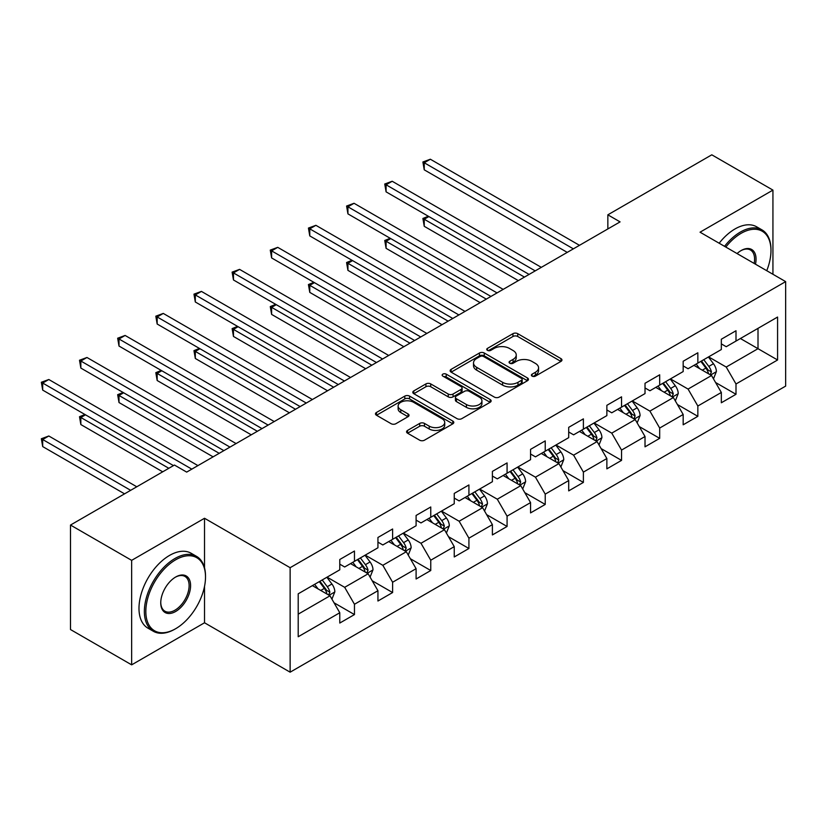 <?xml version="1.0" encoding="UTF-8"?>
<svg xmlns="http://www.w3.org/2000/svg" width="827" height="827" viewBox="0 0 827 827"><rect width="100%" height="100%" fill="white"/><g stroke="black" fill="none" stroke-linecap="round" stroke-linejoin="round"><path stroke-width="1.24" d="M532.092 376.12A2.378 1.375 0 0 0 535.451 376.12L560.964 361.399A3.391 1.964 0 0 0 561.957 360.003A3.391 1.964 0 0 0 560.964 358.618L517.743 333.674A3.391 1.964 0 0 0 512.947 333.674L487.434 348.405A2.378 1.375 0 0 0 486.741 349.366A2.378 1.375 0 0 0 487.434 350.338A2.378 1.375 0 0 0 490.804 350.338L494.101 348.436A10.865 6.275 0 0 1 509.463 348.436L513.071 350.514A10.865 6.275 0 0 1 516.244 354.948A10.865 6.275 0 0 1 513.071 359.383L509.763 361.285A2.378 1.375 0 0 0 509.07 362.257A2.378 1.375 0 0 0 509.763 363.229A2.378 1.375 0 0 0 513.122 363.229L516.43 361.327A10.865 6.275 0 0 1 531.792 361.327L535.389 363.404A10.865 6.275 0 0 1 538.573 367.839A10.865 6.275 0 0 1 535.389 372.274L532.092 374.176A2.378 1.375 0 0 0 531.399 375.148A2.378 1.375 0 0 0 532.092 376.12L532.092 374.176M407.556 430.422A3.391 1.964 0 0 0 406.564 431.808A3.391 1.964 0 0 0 407.556 433.193L419.682 440.191A3.391 1.964 0 0 0 424.478 440.191L452.803 423.837A3.391 1.964 0 0 0 453.806 422.452A3.391 1.964 0 0 0 452.803 421.067L409.592 396.112A3.391 1.964 0 0 0 404.796 396.112L376.471 412.466A3.391 1.964 0 0 0 375.468 413.851A3.391 1.964 0 0 0 376.471 415.237L391.109 423.693A3.391 1.964 0 0 0 395.916 423.693L408.031 416.694A3.391 1.964 0 0 0 409.034 415.309A3.391 1.964 0 0 0 408.031 413.924L400.775 409.727A9.087 5.241 0 0 1 398.118 406.026A9.087 5.241 0 0 1 403.721 401.178A9.087 5.241 0 0 1 413.614 402.315L442.063 418.741A9.087 5.241 0 0 1 444.73 422.452A9.087 5.241 0 0 1 439.116 427.29A9.087 5.241 0 0 1 429.223 426.153L424.478 423.424A3.391 1.964 0 0 0 419.682 423.424L407.556 430.422L407.556 433.193M204.527 518.271L131.648 560.355L70.502 525.052L70.502 629.543L131.648 664.846L204.527 622.772L290.132 672.186L290.132 567.694L204.527 518.271L204.527 567.87M772.935 274.275L772.935 190.107L700.045 232.191L785.65 281.614L290.132 567.694M772.935 190.107L711.789 154.814L607.845 214.824L607.845 228.945M70.502 525.052L174.445 465.043L186.675 472.103L620.074 221.884L607.845 214.824M494.339 397.084A3.391 1.964 0 0 0 499.146 397.084L527.471 380.73A3.391 1.964 0 0 0 528.463 379.345A3.391 1.964 0 0 0 527.471 377.96L484.26 353.005A3.391 1.964 0 0 0 479.453 353.005L451.128 369.359A3.391 1.964 0 0 0 450.136 370.754A3.391 1.964 0 0 0 451.128 372.14L494.339 397.084M443.799 376.636A2.378 1.375 0 0 1 446.208 376.967L446.208 374.145L490.142 399.513A3.391 1.964 0 0 1 491.135 400.899A3.391 1.964 0 0 1 490.142 402.284L461.807 418.638A3.391 1.964 0 0 1 457.011 418.638L413.8 393.693L413.8 390.913A3.391 1.964 0 0 0 412.807 392.298A3.391 1.964 0 0 0 413.8 393.693M413.8 390.913L425.915 383.914A3.391 1.964 0 0 1 430.722 383.914L448.244 394.034A3.391 1.964 0 0 0 453.051 394.034L461.094 389.393A3.391 1.964 0 0 0 462.086 388.008A3.391 1.964 0 0 0 461.094 386.623L442.848 376.089A2.378 1.375 0 0 1 442.145 375.117A2.378 1.375 0 0 1 443.613 373.845A2.378 1.375 0 0 1 446.208 374.145M290.132 672.186L785.65 386.106L785.65 281.614M334.036 602.79L354.463 614.575L354.463 604.268L377.939 590.716L377.939 601.022L392.608 592.546L392.608 582.239L416.095 568.687L416.095 578.993L430.764 570.516L430.764 560.21L454.25 546.657L454.25 556.964L468.919 548.497L468.919 538.181L492.396 524.628L492.396 534.935L507.075 526.468L507.075 516.162L530.552 502.599L530.552 512.905L545.231 504.439L545.231 494.132L568.707 480.57L568.707 490.876L583.386 482.41L583.386 472.103L606.863 458.54L606.863 468.857L621.542 460.381L621.542 450.074L645.019 436.522L645.019 446.828L659.688 438.351L659.688 428.045L683.174 414.492L683.174 424.799L697.843 416.322L697.843 406.016L721.33 392.463L721.33 402.77L735.999 394.293L735.999 383.986L777.576 359.983L777.576 317.051L758.008 328.35L758.008 348.684L777.576 359.983M354.463 614.575L339.783 623.051L339.783 612.745L298.206 636.749L298.206 593.817L339.783 569.813L339.783 559.507L354.463 551.03L354.463 561.347L377.939 547.784L377.939 537.478L392.608 529.001L392.608 539.318L416.095 525.755L416.095 515.448L430.764 506.982L430.764 517.288L454.25 503.726L454.25 493.419L468.919 484.953L468.919 495.259L492.396 481.707L492.396 471.39L507.075 462.924L507.075 473.23L530.552 459.678L530.552 449.361L545.231 440.894L545.231 451.201L568.707 437.648L568.707 427.342L583.386 418.865L583.386 429.172L606.863 415.619L606.863 405.313L621.542 396.836L621.542 407.142L645.019 393.59L645.019 383.283L659.688 374.807L659.688 385.113L683.174 371.561L683.174 361.254L697.843 352.778L697.843 363.094L721.33 349.532L721.33 339.225L735.999 330.748L735.999 341.065L777.576 317.051M350.545 563.601L368.16 573.773L344.673 587.325L327.068 577.153M339.783 564.169L344.673 566.991L354.463 561.347M344.673 587.325L354.463 604.268M368.16 573.773L377.939 590.716M388.7 541.571L406.305 551.743L382.829 565.296L365.224 555.134M377.939 542.14L382.829 544.962L392.608 539.318M382.829 565.296L392.608 582.239M406.305 551.743L416.095 568.687M426.856 519.542L444.461 529.714L420.984 543.267L403.369 533.105M416.095 520.111L420.984 522.933L430.764 517.288M420.984 543.267L430.764 560.21M444.461 529.714L454.25 546.657M465.012 497.513L482.617 507.685L459.14 521.237L441.525 511.076M454.25 498.081L459.14 500.904L468.919 495.259M459.14 521.237L468.919 538.181M482.617 507.685L492.396 524.628M503.157 475.494L520.772 485.656L497.296 499.208L479.681 489.046M492.396 476.052L497.296 478.874L507.075 473.23M497.296 499.208L507.075 516.162M520.772 485.656L530.552 502.599M541.313 453.465L558.928 463.627L535.451 477.179L517.836 467.017M530.552 454.023L535.451 456.845L545.231 451.201M535.451 477.179L545.231 494.132M558.928 463.627L568.707 480.57M579.469 431.436L597.084 441.597L573.597 455.16L555.992 444.988M568.707 431.994L573.597 434.826L583.386 429.172M573.597 455.16L583.386 472.103M597.084 441.597L606.863 458.54M617.624 409.406L635.239 419.568L611.753 433.131L594.148 422.959M606.863 409.965L611.753 412.797L621.542 407.142M611.753 433.131L621.542 450.074M635.239 419.568L645.019 436.522M655.78 387.377L673.385 397.539L649.908 411.102L632.304 400.93M645.019 387.946L649.908 390.768L659.688 385.113M649.908 411.102L659.688 428.045M673.385 397.539L683.174 414.492M693.936 365.348L711.54 375.52L688.064 389.072L670.449 378.9M683.174 365.916L688.064 368.739L697.843 363.094M688.064 389.072L697.843 406.016M711.54 375.52L721.33 392.463M740.403 338.522L758.008 348.684L726.22 367.043L708.605 356.882M721.33 343.887L726.22 346.709L735.999 341.065M726.22 367.043L735.999 383.986M131.648 560.355L131.648 664.846M298.206 614.151L330.004 595.802L312.389 585.63M330.004 595.802L339.783 612.745M715.582 382.508L735.999 394.293M677.427 404.537L697.843 416.322M639.271 426.567L659.688 438.351M601.115 448.585L621.542 460.381M562.96 470.615L583.386 482.41M524.804 492.644L545.231 504.439M486.658 514.673L507.075 526.468M448.503 536.702L468.919 548.497M410.347 558.732L430.764 570.516M372.191 580.761L392.608 592.546M204.527 622.772L204.527 586.333M533.043 376.461L535.389 375.096A10.865 6.275 0 0 0 538.573 370.661L538.573 367.839M516.244 354.948L516.244 357.771A10.865 6.275 0 0 1 513.071 362.205L510.714 363.57M560.913 361.42L517.743 336.496A3.391 1.964 0 0 0 512.947 336.496L488.385 350.679M527.43 380.751L484.26 355.837A3.391 1.964 0 0 0 479.453 355.837L451.17 372.16M521.465 380.317A2.378 1.375 0 0 0 522.168 379.345A2.378 1.375 0 0 0 521.465 378.373L483.537 356.478A2.378 1.375 0 0 0 480.177 356.478L476.693 358.484A10.865 6.275 0 0 0 473.509 362.919A10.865 6.275 0 0 0 476.693 367.353L502.62 382.322A10.865 6.275 0 0 0 517.991 382.322L521.465 380.317L521.465 383.139A2.378 1.375 0 0 0 522.168 382.167L522.168 379.345M473.509 362.919L473.509 365.741A10.865 6.275 0 0 0 476.693 370.176L476.693 367.353M521.465 383.139L517.991 385.144A10.865 6.275 0 0 1 502.62 385.144L476.693 370.176M413.841 393.714L425.915 386.736L425.915 383.914M462.086 388.008L462.086 390.83A3.391 1.964 0 0 1 461.094 392.215L453.051 396.857A3.391 1.964 0 0 1 448.244 396.857L430.722 386.736A3.391 1.964 0 0 0 425.915 386.736M446.208 376.967L490.091 402.304M466.428 404.537A9.087 5.241 0 0 0 476.331 405.675A9.087 5.241 0 0 0 481.934 400.826A9.087 5.241 0 0 0 479.278 397.115L469.25 391.336A3.391 1.964 0 0 0 464.454 391.336L456.411 395.978A3.391 1.964 0 0 0 455.419 397.363A3.391 1.964 0 0 0 456.411 398.748L466.428 404.537L466.428 407.36A9.087 5.241 0 0 0 476.331 408.497A9.087 5.241 0 0 0 481.934 403.648L481.934 400.826M455.419 397.363L455.419 400.185A3.391 1.964 0 0 0 456.411 401.571L456.411 398.748M466.428 407.36L456.411 401.571M444.73 422.452L444.73 425.274A9.087 5.241 0 0 1 439.116 430.112A9.087 5.241 0 0 1 429.223 428.986L424.478 426.246A3.391 1.964 0 0 0 419.682 426.246L407.597 433.214M398.118 406.026L398.118 408.848A9.087 5.241 0 0 0 400.775 412.559L400.775 409.727M407.99 416.725L400.775 412.559M452.803 421.067L452.803 423.837L409.592 398.934A3.391 1.964 0 0 0 404.796 398.934L376.512 415.268L376.471 412.466M713.474 378.859L716.389 371.53A9.169 5.293 -120 0 0 713.463 363.725L708.408 356.985M699.611 368.625L696.179 364.045M428.882 216.56L424.241 219.248L424.241 226.309L518.322 280.622M710.124 374.693L711.437 371.923A9.169 5.293 -120 0 0 708.811 366.413L703.767 359.673M701.472 360.996L707.064 368.47A4.673 2.698 60 0 1 707.912 369.896L711.437 371.923M700.831 361.368L705.876 368.108A9.169 5.293 60 0 1 708.501 373.618M424.241 226.309L422.897 218.462L524.442 277.097M422.897 218.462L428.345 216.25M573.359 248.855L424.241 162.764L430.35 159.229L579.469 245.319M567.239 252.38L424.241 169.824L424.241 162.764L422.897 161.989L430.35 159.229M424.241 169.824L422.897 161.989M766.743 270.698A42.198 24.365 120 0 0 770.971 250.55A42.198 24.365 120 0 0 741.137 233.317A42.198 24.365 120 0 0 725.806 247.066M724.545 246.332A43.231 24.965 -60 0 1 740.403 232.046A43.231 24.965 -60 0 1 762.018 229.906A43.231 24.965 -60 0 1 770.971 249.702L770.971 250.55M737.053 253.558A21.099 12.178 -60 0 1 741.137 250.55L741.137 250.55A21.099 12.178 -60 0 1 755.485 264.195M719.159 243.221A43.231 24.965 -60 0 1 735.027 228.945A43.231 24.965 -60 0 1 756.643 226.805L762.018 229.906M754.152 263.431A20.065 11.578 120 0 0 750.43 249.981A20.065 11.578 120 0 0 740.765 250.767M174.942 629.12L175.675 628.696A42.198 24.365 120 0 0 205.51 577.019A42.198 24.365 120 0 0 175.675 559.786A42.198 24.365 120 0 0 145.831 611.473A42.198 24.365 120 0 0 175.675 628.696L174.942 629.12A43.231 24.965 -60 0 1 153.326 631.259A43.231 24.965 -60 0 1 146.689 596.618A43.231 24.965 -60 0 1 174.942 558.514A43.231 24.965 -60 0 1 196.557 556.375A43.231 24.965 -60 0 1 205.51 576.171L205.51 577.019M175.675 611.473A21.099 12.178 -60 0 1 160.748 602.852A21.099 12.178 -60 0 1 175.675 577.019L175.675 577.019A21.099 12.178 -60 0 1 190.592 585.63A21.099 12.178 -60 0 1 175.675 611.473M160.758 602.428A20.065 11.578 120 0 0 164.904 611.194A20.065 11.578 120 0 0 174.942 610.202A20.065 11.578 120 0 0 188.039 592.525A20.065 11.578 120 0 0 184.969 576.45A20.065 11.578 120 0 0 175.303 577.236M153.326 631.259L147.94 628.158A43.231 24.965 -60 0 1 141.314 593.507A43.231 24.965 -60 0 1 169.556 555.413A43.231 24.965 -60 0 1 191.171 553.273L196.557 556.375M675.318 400.888L678.233 393.559A9.169 5.293 -120 0 0 675.308 385.754L670.252 379.014M661.455 390.654L658.023 386.075M390.726 238.589L386.085 241.267L386.085 248.327L480.167 302.651M671.969 396.722L673.281 393.952A9.169 5.293 -120 0 0 670.656 388.442L665.611 381.702M663.316 383.025L668.919 390.499A4.673 2.698 60 0 1 669.767 391.915L673.281 393.952M662.675 383.397L667.72 390.137A9.169 5.293 60 0 1 670.346 395.647M386.085 248.327L384.741 240.492L486.286 299.126M384.741 240.492L390.189 238.279M637.162 422.917L640.077 415.588A9.169 5.293 -120 0 0 637.152 407.783L632.107 401.043M623.3 412.683L619.878 408.104M352.581 260.619L347.929 263.296L347.929 270.357L442.021 324.68M633.813 418.751L635.126 415.981A9.169 5.293 -120 0 0 632.5 410.471L627.455 403.731M625.16 405.054L630.763 412.528A4.673 2.698 60 0 1 631.611 413.945L635.126 415.981M624.519 405.426L629.564 412.166A9.169 5.293 60 0 1 632.19 417.676M347.929 270.357L346.585 262.521L448.131 321.155M346.585 262.521L352.033 260.309M535.203 270.884L386.085 184.793L392.194 181.258L541.313 267.348M529.084 274.409L386.085 191.854L386.085 184.793L384.741 184.007L392.194 181.258M386.085 191.854L384.741 184.007M497.048 292.913L347.929 206.812L354.039 203.287L503.157 289.378M490.938 296.438L347.929 213.873L347.929 206.812L346.585 206.037L354.039 203.287M347.929 213.873L346.585 206.037M599.017 444.947L601.922 437.617A9.169 5.293 -120 0 0 598.996 429.813L593.951 423.073M585.144 434.713L581.722 430.133M314.425 282.648L309.774 285.325L309.774 292.386L403.865 346.709M595.657 440.781L596.97 438.01A9.169 5.293 -120 0 0 594.355 432.5L589.3 425.76M587.005 427.083L592.608 434.557A4.673 2.698 60 0 1 593.455 435.974L596.97 438.01M586.364 427.456L591.419 434.185A9.169 5.293 60 0 1 594.034 439.706M309.774 292.386L308.43 284.55L409.975 343.184M308.43 284.55L313.888 282.338M560.861 466.976L563.766 459.647A9.169 5.293 -120 0 0 560.84 451.842L555.796 445.102M546.998 456.742L543.566 452.162M276.27 304.677L271.618 307.355L271.618 314.415L365.71 368.739M557.512 462.81L558.814 460.039A9.169 5.293 -120 0 0 556.199 454.519L551.144 447.789M548.849 449.113L554.452 456.587A4.673 2.698 60 0 1 555.299 458.003L558.814 460.039M548.208 449.474L553.263 456.215A9.169 5.293 60 0 1 555.889 461.735M271.618 314.415L270.274 306.579L371.819 365.203M270.274 306.579L275.732 304.367M522.705 489.005L525.61 481.676A9.169 5.293 -120 0 0 522.685 473.871L517.64 467.131M508.843 478.771L505.411 474.191M238.114 326.696L233.462 329.384L233.462 336.444L327.554 390.768M519.356 484.839L520.669 482.069A9.169 5.293 -120 0 0 518.043 476.548L512.998 469.808M510.693 471.142L516.296 478.616A4.673 2.698 60 0 1 517.144 480.032L520.669 482.069M510.063 471.504L515.107 478.244A9.169 5.293 60 0 1 517.733 483.764M233.462 336.444L232.118 328.608L333.674 387.232M232.118 328.608L237.576 326.386M458.892 314.942L309.774 228.841L315.893 225.316L465.012 311.407M452.782 318.467L309.774 235.902L309.774 228.841L308.43 228.066L315.893 225.316M309.774 235.902L308.43 228.066M420.736 336.961L271.618 250.87L277.738 247.345L426.856 333.436M414.627 340.497L271.618 257.931L271.618 250.87L270.274 250.095L277.738 247.345M271.618 257.931L270.274 250.095M382.581 358.99L233.462 272.9L239.582 269.375L388.7 355.465M376.471 362.526L233.462 279.96L233.462 272.9L232.118 272.124L239.582 269.375M233.462 279.96L232.118 272.124M344.435 381.02L195.317 294.929L201.426 291.404L350.545 377.494M338.315 384.555L195.317 301.989L195.317 294.929L193.963 294.154L201.426 291.404M195.317 301.989L193.963 294.154M306.279 403.049L157.161 316.958L163.27 313.423L312.389 399.524M300.16 406.584L157.161 324.019L157.161 316.958L155.817 316.183L163.27 313.423M157.161 324.019L155.817 316.183M268.124 425.078L119.005 338.987L125.115 335.452L274.233 421.553M262.004 428.613L119.005 346.048L119.005 338.987L117.661 338.212L125.115 335.452M119.005 346.048L117.661 338.212M484.55 511.034L487.454 503.705A9.169 5.293 -120 0 0 484.539 495.9L479.484 489.16M470.687 500.8L467.255 496.221M199.958 348.725L195.317 351.413L195.317 358.473L289.398 412.797M481.2 506.868L482.513 504.098A9.169 5.293 -120 0 0 479.887 498.578L474.843 491.838M472.548 493.171L478.14 500.645A4.673 2.698 60 0 1 478.988 502.061L482.513 504.098M471.907 493.533L476.952 500.273A9.169 5.293 60 0 1 479.577 505.783M195.317 358.473L193.963 350.638L295.518 409.262M193.963 350.638L199.421 348.415M446.394 533.064L449.309 525.734A9.169 5.293 -120 0 0 446.384 517.929L441.329 511.189M432.531 522.819L429.099 518.25M161.803 370.754L157.161 373.442L157.161 380.503L251.243 434.826M443.045 528.898L444.357 526.117A9.169 5.293 -120 0 0 441.732 520.607L436.687 513.867M434.392 515.19L439.985 522.674A4.673 2.698 60 0 1 440.843 524.091L444.357 526.117M433.751 515.562L438.796 522.302A9.169 5.293 60 0 1 441.422 527.812M157.161 380.503L155.817 372.667L257.362 431.291M155.817 372.667L161.265 370.444M408.238 555.082L411.153 547.753A9.169 5.293 -120 0 0 408.228 539.948L403.173 533.219M394.376 544.848L390.954 540.279M123.647 392.784L119.005 395.471L119.005 402.532L213.087 456.845M404.889 550.927L406.202 548.146A9.169 5.293 -120 0 0 403.576 542.636L398.531 535.896M396.236 537.219L401.839 544.704A4.673 2.698 60 0 1 402.687 546.12L406.202 548.146M395.595 537.591L400.64 544.331A9.169 5.293 60 0 1 403.266 549.841M119.005 402.532L117.661 394.696L219.207 453.32M117.661 394.696L123.109 392.474M370.082 577.112L372.998 569.782A9.169 5.293 -120 0 0 370.072 561.978L365.027 555.237M356.22 566.877L352.798 562.298M85.501 414.813L80.85 417.501L80.85 424.561L162.712 471.814M366.733 572.946L368.046 570.175A9.169 5.293 -120 0 0 365.42 564.665L360.376 557.925M358.081 559.248L363.684 566.722A4.673 2.698 60 0 1 364.531 568.149L368.046 570.175M357.44 559.621L362.495 566.361A9.169 5.293 60 0 1 365.11 571.87M80.85 424.561L79.506 416.715L168.822 468.289M79.506 416.715L84.964 414.503M229.968 447.107L80.85 361.017L86.959 357.481L236.088 443.572M223.859 450.632L80.85 368.077L80.85 361.017L79.506 360.241L86.959 357.481M80.85 368.077L79.506 360.241M331.937 599.141L334.842 591.812A9.169 5.293 -120 0 0 331.916 584.007L326.872 577.267M318.075 588.907L314.642 584.327M136.786 486.783L48.814 435.994L42.694 439.519L42.694 446.58L124.557 493.843M328.577 594.975L329.89 592.204A9.169 5.293 -120 0 0 327.275 586.694L322.22 579.954M319.925 581.278L325.528 588.752A4.673 2.698 60 0 1 326.376 590.178L329.89 592.204M319.284 581.65L324.339 588.39A9.169 5.293 60 0 1 326.954 593.9M42.694 446.58L41.35 438.744L130.666 490.318M41.35 438.744L48.814 435.994M191.812 469.136L42.694 383.046L48.814 379.51L197.932 465.601M173.474 465.601L42.694 390.106L42.694 383.046L41.35 382.26L48.814 379.51M42.694 390.106L41.35 382.26M535.389 375.096L535.389 372.274M509.763 363.229L509.763 361.285M513.071 362.205L513.071 359.383M487.434 350.338L487.434 348.405M512.947 336.496L512.947 333.674M517.743 336.496L517.743 333.674M560.964 361.399L560.964 358.618M451.128 372.14L451.128 369.359M479.453 355.837L479.453 353.005M484.26 355.837L484.26 353.005M527.471 380.73L527.471 377.96M502.62 385.144L502.62 382.322M517.991 385.144L517.991 382.322M430.722 386.736L430.722 383.914M448.244 396.857L448.244 394.034M453.051 396.857L453.051 394.034M461.094 392.215L461.094 389.393M490.142 402.284L490.142 399.513M419.682 426.246L419.682 423.424M424.478 426.246L424.478 423.424M429.223 428.986L429.223 426.153M408.031 416.694L408.031 413.924M404.796 398.934L404.796 396.112M409.592 398.934L409.592 396.112M710.641 374.993L716.327 371.705M708.811 366.413L713.463 363.725M702.288 370.176L705.876 368.108M672.485 397.022L678.171 393.735M670.656 388.442L675.308 385.754M664.143 392.205L667.72 390.137M634.33 419.051L640.015 415.764M632.5 410.471L637.152 407.783M625.987 414.234L629.564 412.166M596.174 441.08L601.86 437.793M594.355 432.5L598.996 429.813M587.832 436.263L591.419 434.185M558.018 463.11L563.704 459.822M556.199 454.519L560.84 451.842M549.676 458.292L553.263 456.215M519.863 485.139L525.558 481.852M518.043 476.548L522.685 473.871M511.52 480.311L515.107 478.244M481.717 507.158L487.403 503.881M479.887 498.578L484.539 495.9M473.364 502.34L476.952 500.273M443.561 529.187L449.247 525.91M441.732 520.607L446.384 517.929M435.209 524.37L438.796 522.302M405.406 551.216L411.091 547.939M403.576 542.636L408.228 539.948M397.063 546.399L400.64 544.331M367.25 573.245L372.936 569.968M365.42 564.665L370.072 561.978M358.908 568.428L362.495 566.361M329.094 595.275L334.78 591.987M327.275 586.694L331.916 584.007M320.752 590.457L324.339 588.39"/></g></svg>
